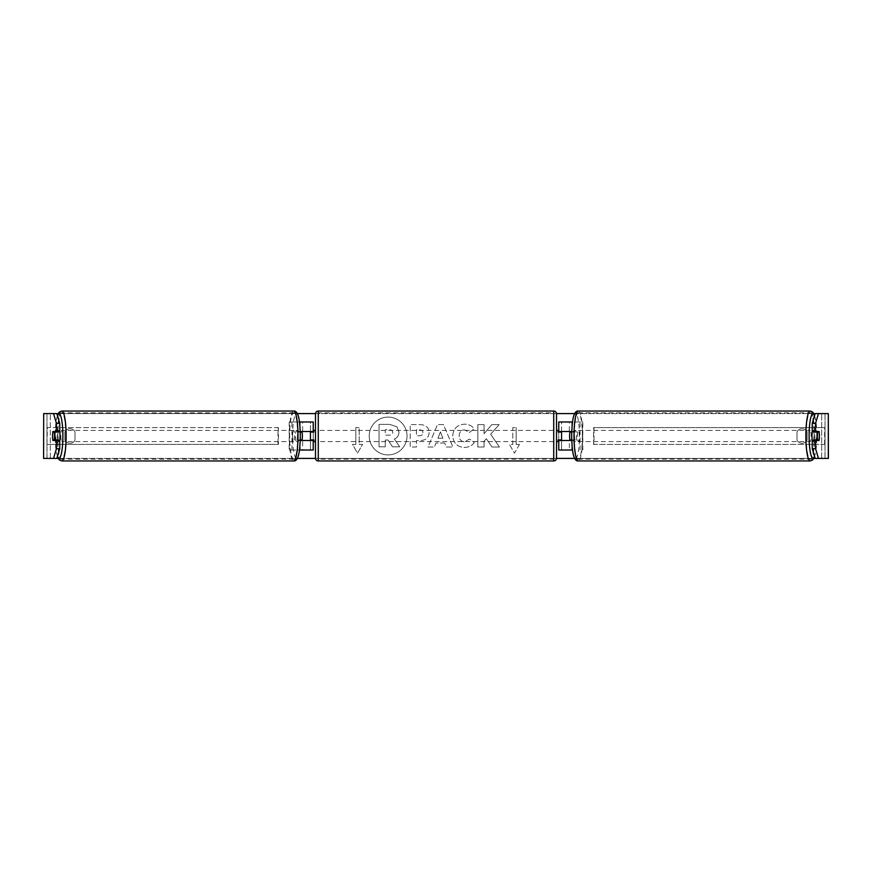 <?xml version="1.0" encoding="UTF-8"?>
<svg xmlns="http://www.w3.org/2000/svg" width="872" height="872" viewBox="0 0 872 872"><rect width="100%" height="100%" fill="white"/><g stroke="black" fill="none" stroke-linecap="round" stroke-linejoin="round"><path stroke-width="0.65" stroke-dasharray="4.36 3.27" d="M302.094 432.076L300.698 432.076A5.603 0.97 -90 0 0 300.426 436A5.603 0.97 -90 0 0 300.698 439.924A5.603 0.97 -90 0 1 300.426 436A5.603 0.97 -90 0 1 300.698 432.076L297.385 432.076A5.603 0.97 -90 0 1 298.082 430.397L296.425 430.397A5.603 0.97 -90 0 0 295.455 436A5.603 0.97 -90 0 0 296.425 441.603A5.603 0.97 -90 0 0 297.407 436A5.603 0.97 -90 0 0 296.425 430.397M300.24 431.52L298.05 431.52A5.603 0.97 -90 0 0 297.668 436A5.603 0.97 -90 0 0 298.05 440.48L300.24 440.48M291.946 450.017L291.946 421.983L289.188 421.983L289.188 450.017L302.639 450.017L302.639 440.48L298.05 440.48M289.188 421.983L299.478 421.983M289.188 450.017L299.478 450.017M299.881 421.983L313.233 421.983L313.233 450.017L299.881 450.017M313.233 421.983L310.432 421.983L310.432 431.52L298.05 431.52M313.233 450.017L310.432 450.017L310.432 421.983M310.432 439.924L310.432 432.076L310.432 439.924L313.8 439.924L313.8 441.603M310.432 450.017L310.432 440.48L313.233 440.48M313.233 439.924L313.233 432.076M291.946 421.983L302.639 421.983L302.639 431.52M302.639 440.48L310.432 440.48M310.432 431.52L313.233 431.52M569.907 439.924L571.302 439.924A5.603 0.97 -90 0 0 571.574 436A5.603 0.97 -90 0 0 571.302 432.076A5.603 0.97 -90 0 1 571.574 436A5.603 0.97 -90 0 1 571.302 439.924L574.615 439.924A5.603 0.97 -90 0 1 573.918 441.603A5.603 0.97 -90 0 1 573.22 439.924L571.749 439.924M572.119 421.983L561.568 421.983L561.568 431.52L573.95 431.52A5.603 0.97 -90 0 1 574.332 436A5.603 0.97 -90 0 1 573.95 440.48L571.76 440.48M571.76 431.52L573.95 431.52M582.812 450.017L582.812 421.983L572.523 421.983M573.95 440.48L569.362 440.48L569.362 450.017L558.767 450.017L561.568 450.017L561.568 421.983L558.767 421.983L561.568 421.983M561.568 439.924L561.568 432.076L561.568 439.924L558.2 439.924L558.2 441.603M561.568 450.017L561.568 440.48L558.767 440.48M558.767 450.017L558.767 421.983M558.767 439.924L558.767 432.076M580.054 450.017L580.054 421.983L582.812 421.983M580.054 421.983L569.362 421.983L569.362 431.52M569.362 440.48L561.568 440.48M561.568 431.52L558.767 431.52M812.377 431.52A5.603 0.97 -90 0 1 812.955 430.397A5.603 0.97 -90 0 1 813.925 436A5.603 0.97 -90 0 1 812.955 441.603A5.603 0.97 -90 0 1 812.377 440.48M814.023 431.52A5.603 0.97 -90 0 1 814.612 430.397A5.603 0.97 -90 0 1 815.2 431.52M819.168 432.076L813.914 432.076M813.914 439.924L819.168 439.924M815.2 440.48A5.603 0.97 -90 0 1 814.612 441.603A5.603 0.97 -90 0 1 814.023 440.48M576.545 436A5.603 0.97 -90 0 1 575.574 441.603A5.603 0.97 -90 0 1 574.594 436A5.603 0.97 -90 0 1 575.574 430.397A5.603 0.97 -90 0 1 576.545 436M569.907 432.076L574.615 432.076A5.603 0.97 -90 0 0 573.918 430.397A5.603 0.97 -90 0 0 573.22 432.076L571.749 432.076M573.22 432.076L574.615 432.076M574.615 439.924L573.22 439.924M577.362 436A5.603 0.97 -90 0 1 578.332 430.397A5.603 0.97 -90 0 1 579.302 436A5.603 0.97 -90 0 1 578.332 441.603A5.603 0.97 -90 0 1 577.362 436M809.227 436A5.603 0.97 -90 0 1 810.197 430.397A5.603 0.97 -90 0 1 811.167 436A5.603 0.97 -90 0 1 810.197 441.603A5.603 0.97 -90 0 1 809.227 436M806.175 436A23.152 4.022 -90 0 1 810.197 412.848A23.152 4.022 -90 0 1 814.219 436A23.152 4.022 -90 0 1 810.197 459.152A23.152 4.022 -90 0 1 806.175 436M582.354 436A23.152 4.022 -90 0 1 578.332 459.152A23.152 4.022 -90 0 1 574.31 436A23.152 4.022 -90 0 1 578.332 412.848A23.152 4.022 -90 0 1 582.354 436M388.127 417.089A18.912 18.912 0 0 0 369.216 436A18.912 18.912 0 0 0 388.127 454.912A18.912 18.912 0 0 0 407.028 436A18.912 18.912 0 0 0 388.127 417.089A18.912 18.912 0 0 0 369.216 436A18.912 18.912 0 0 0 388.127 454.912A18.912 18.912 0 0 0 407.028 436A18.912 18.912 0 0 0 388.127 417.089M43.698 458.421L50.325 458.421L43.6 458.421L46.968 458.421L43.6 458.421L43.6 413.579L56.833 413.579L43.698 413.579M58.162 413.579L297.308 413.579M315.49 413.579L556.51 413.579M574.692 413.579L813.838 413.579M828.302 413.579L815.167 413.579L828.4 413.579L825.032 413.579L828.4 413.579L828.4 458.421L821.675 458.421L828.302 458.421M50.325 458.421L56.833 458.421L47.012 458.421L46.968 413.579L825.032 413.579L824.988 458.421L815.167 458.421L821.675 458.421L821.675 413.579L821.675 458.421L50.325 458.421L50.325 413.579L50.325 458.421M58.162 458.421L297.308 458.421M315.49 458.421L556.51 458.421M574.692 458.421L813.838 458.421M490.663 434.245L499.155 424.61L491.786 424.61L484.058 433.7L484.058 424.61L477.845 424.61L477.845 447.031L484.058 447.031L484.058 441.232L486.336 438.703L491.972 447.031L499.438 447.031L490.663 434.245L499.155 424.61L491.786 424.61L484.058 433.7L484.058 424.61L477.845 424.61L477.845 447.031L484.058 447.031L484.058 441.232L486.336 438.703L491.972 447.031L499.438 447.031L490.663 434.245M444.687 443.052L436 443.052L434.42 447.031L428.01 447.031L437.493 424.588L443.445 424.588L452.928 447.031L446.311 447.031L444.687 443.052L436 443.052L434.42 447.031L428.01 447.031L437.493 424.588L443.445 424.588L452.928 447.031L446.311 447.031L444.687 443.052M74.992 440.12A5.603 5.603 0 0 1 64.899 440.12L64.899 431.88A5.603 5.603 0 0 1 74.992 431.88L74.992 440.12A5.603 5.603 0 0 1 64.899 440.12L64.899 431.88A5.603 5.603 0 0 1 74.992 431.88L74.992 440.12M807.101 440.12L807.101 431.88A5.603 5.603 0 0 0 797.008 431.88L797.008 440.12A5.603 5.603 0 0 0 807.101 440.12L807.101 431.88A5.603 5.603 0 0 0 797.008 431.88L797.008 440.12A5.603 5.603 0 0 0 807.101 440.12M519.527 444.404L514.48 453.146L509.433 444.404L512.801 444.404L512.801 427.596L516.159 427.596L512.801 427.596L512.801 444.404L509.433 444.404L514.48 453.146L519.527 444.404L516.159 444.404L516.159 427.596L516.159 444.404L519.527 444.404M355.841 444.404L352.473 444.404L357.52 453.146L362.567 444.404L359.199 444.404L359.199 427.596L355.841 427.596L359.199 427.596L359.199 444.404L362.567 444.404L357.52 453.146L352.473 444.404L355.841 444.404L355.841 427.596L355.841 444.404M429.133 432.49L429.133 432.556C428.708 437.886 425.492 440.578 419.497 440.622L416.424 440.622L416.424 447.031L410.211 447.031L410.211 424.61L419.814 424.61C425.754 424.751 428.861 427.378 429.133 432.49L429.133 432.556C428.708 437.886 425.492 440.578 419.497 440.622L416.424 440.622L416.424 447.031L410.211 447.031L410.211 424.61L419.814 424.61C425.754 424.751 428.861 427.378 429.133 432.49M474.237 442.42C472.352 445.559 469.038 447.249 464.307 447.478C457.244 446.965 453.396 443.096 452.742 435.88L452.742 435.815C453.287 428.664 457.222 424.784 464.558 424.163C469.027 424.337 472.199 425.896 474.074 428.839L469.398 432.458L464.493 429.831C461.146 430.168 459.359 432.141 459.152 435.76L459.152 435.815C459.359 439.499 461.146 441.494 464.493 441.81L469.561 439.085L474.237 442.42C472.352 445.559 469.038 447.249 464.307 447.478C457.244 446.965 453.396 443.096 452.742 435.88L452.742 435.815C453.287 428.664 457.222 424.784 464.558 424.163C469.027 424.337 472.199 425.896 474.074 428.839L469.398 432.458L464.493 429.831C461.146 430.168 459.359 432.141 459.152 435.76L459.152 435.815C459.359 439.499 461.146 441.494 464.493 441.81L469.561 439.085L474.237 442.42M815.854 439.924A5.603 0.97 90 0 0 815.854 432.076M819.059 431.52L812.246 431.52M812.246 440.48L819.059 440.48M825.032 458.421L825.032 413.579L825.032 458.421M46.968 458.421L46.968 413.579L46.968 458.421M52.941 431.52L59.754 431.52M56.146 439.924A5.603 0.97 90 0 1 55.863 436A5.603 0.97 90 0 1 56.146 432.076M59.754 440.48L52.941 440.48M398.973 432.043L398.973 432.109C398.831 435.531 397.283 437.831 394.351 439.008L399.714 446.846L392.52 446.846L387.996 440.033L385.271 440.033L385.271 446.846L379.037 446.846L379.037 424.37L389.664 424.37L396.978 426.811L398.973 432.109C398.831 435.531 397.283 437.831 394.351 439.008L399.714 446.846L392.52 446.846L387.996 440.033L385.271 440.033L385.271 446.846L379.037 446.846L379.037 424.37L389.664 424.37L396.978 426.811L398.973 432.043M437.908 438.245L442.911 438.245L440.425 431.913L437.908 438.245L442.911 438.245L440.425 431.913L437.908 438.245M422.92 432.774C422.844 430.833 421.656 429.852 419.334 429.831L416.424 429.831L416.424 435.76L419.367 435.76C421.656 435.662 422.844 434.692 422.92 432.839L422.92 432.774C422.844 430.833 421.656 429.852 419.334 429.831L416.424 429.831L416.424 435.76L419.367 435.76C421.656 435.662 422.844 434.692 422.92 432.839L422.92 432.774M392.716 432.49L392.716 432.425C392.629 430.659 391.506 429.776 389.348 429.765L385.271 429.765L385.271 435.161L389.37 435.161C391.55 435.084 392.662 434.202 392.716 432.49L392.716 432.425C392.629 430.659 391.506 429.776 389.348 429.765L385.271 429.765L385.271 435.161L389.37 435.161C391.55 435.084 392.662 434.202 392.716 432.49M59.623 431.52A5.603 0.97 -90 0 0 59.045 430.397A5.603 0.97 -90 0 0 58.075 436A5.603 0.97 -90 0 0 59.045 441.603A5.603 0.97 -90 0 0 59.623 440.48M56.8 440.48A5.603 0.97 -90 0 0 57.389 441.603A5.603 0.97 -90 0 0 57.977 440.48M58.086 439.924L52.832 439.924M52.832 432.076L58.086 432.076M57.977 431.52A5.603 0.97 -90 0 0 57.389 430.397A5.603 0.97 -90 0 0 56.8 431.52M296.425 441.603L298.082 441.603A5.603 0.97 -90 0 1 297.385 439.924L302.094 439.924M298.082 441.603A5.603 0.97 -90 0 0 298.78 439.924L300.251 439.924M298.082 430.397A5.603 0.97 -90 0 1 298.78 432.076L300.251 432.076M298.78 432.076L297.385 432.076M297.385 439.924L298.78 439.924M292.698 436A5.603 0.97 -90 0 0 293.668 441.603A5.603 0.97 -90 0 0 294.638 436A5.603 0.97 -90 0 0 293.668 430.397A5.603 0.97 -90 0 0 292.698 436M60.833 436A5.603 0.97 -90 0 0 61.803 441.603A5.603 0.97 -90 0 0 62.773 436A5.603 0.97 -90 0 0 61.803 430.397A5.603 0.97 -90 0 0 60.833 436M65.825 436A23.152 4.022 -90 0 0 61.803 412.848A23.152 4.022 -90 0 0 57.781 436A23.152 4.022 -90 0 0 61.803 459.152A23.152 4.022 -90 0 0 65.825 436M297.69 436A23.152 4.022 -90 0 0 293.668 412.848A23.152 4.022 -90 0 0 289.646 436A23.152 4.022 -90 0 0 293.668 459.152A23.152 4.022 -90 0 0 297.69 436M556.521 458.138L556.521 413.862M556.521 441.603L556.521 430.397L556.521 441.603M558.2 430.397L558.2 432.076L561.568 432.076M315.479 413.862L315.479 458.138M315.479 441.603L315.479 430.397L315.479 441.603M310.432 432.076L313.8 432.076L313.8 430.397M553.72 430.397L553.72 441.603L553.72 430.397L318.28 430.397L318.28 441.603L318.28 430.397M553.72 441.603L318.28 441.603M318.28 412.848L318.28 459.152L318.28 412.848L553.72 412.848L553.72 459.152L318.28 459.152M553.72 459.152L553.72 412.848M46.968 444.404L46.968 427.596L277.972 427.596L277.972 444.404L46.968 444.404L47.382 427.596L277.972 427.596M47.382 444.404L278.397 444.404L278.397 427.596M825.032 427.596L825.032 444.404L594.028 444.404L594.028 427.596L825.032 427.596L594.028 427.596M825.032 444.404L594.028 444.404M593.603 444.404L593.603 427.596M824.618 444.404L824.618 427.596M299.881 431.52L299.881 425.678M299.881 446.322L299.881 440.48M572.119 446.322L572.119 440.48M572.119 431.52L572.119 425.678M810.197 460.95A24.95 4.327 90 0 0 814.524 436A24.95 4.327 90 0 0 810.197 411.05M814.513 415.748A22.138 3.848 -90 0 1 816.802 436A22.138 3.848 -90 0 1 814.513 456.252M578.332 411.05A24.95 4.327 -90 0 1 582.659 436A24.95 4.327 -90 0 1 578.332 460.95M579.422 436A22.138 3.848 90 0 0 575.574 413.862A22.138 3.848 90 0 0 571.727 436A22.138 3.848 90 0 0 575.574 458.138A22.138 3.848 90 0 0 579.422 436M61.803 460.95A24.95 4.327 90 0 1 57.476 436A24.95 4.327 90 0 1 61.803 411.05M57.487 415.748A22.138 3.848 -90 0 0 55.198 436A22.138 3.848 -90 0 0 57.487 456.252M293.668 411.05A24.95 4.327 -90 0 0 289.341 436A24.95 4.327 -90 0 0 293.668 460.95M300.273 436A22.138 3.848 90 0 1 296.425 458.138A22.138 3.848 90 0 1 292.578 436A22.138 3.848 90 0 1 296.425 413.862A22.138 3.848 90 0 1 300.273 436M553.72 411.05L553.72 460.95M318.28 460.95L318.28 411.05M814.612 415.421L816.301 424.468L816.846 436L816.301 447.532L814.612 456.579M812.955 430.397L814.612 430.397M812.955 441.603L814.612 441.603M575.574 430.397L573.918 430.397M573.918 441.603L575.574 441.603M578.332 430.397L810.197 430.397M578.332 441.603L810.197 441.603M578.332 459.152L810.197 459.152M578.332 412.848L810.197 412.848M57.389 456.579L55.699 447.532L55.154 436L55.699 424.468L57.389 415.421M59.045 441.603L57.389 441.603M59.045 430.397L57.389 430.397M293.668 441.603L61.803 441.603M293.668 430.397L61.803 430.397M293.668 412.848L61.803 412.848M293.668 459.152L61.803 459.152"/><path stroke-width="1.31" d="M300.698 439.924A5.603 0.97 -90 0 0 300.807 440.48M299.478 421.983L313.233 421.983L313.233 431.52L300.24 431.52M299.478 450.017L313.233 450.017L313.233 439.924M310.432 440.48L310.432 431.52M313.233 432.076L313.233 431.52M300.24 440.48L313.233 440.48M300.807 431.52A5.603 0.97 -90 0 0 300.698 432.076M571.193 431.52A5.603 0.97 -90 0 1 571.302 432.076M572.523 450.017L558.767 450.017L558.767 439.924M572.523 421.983L558.767 421.983L558.767 431.52L571.76 431.52M561.568 440.48L561.568 439.924L558.2 439.924L558.2 441.603L556.521 441.603M561.568 439.924L561.568 431.52M558.767 432.076L558.767 431.52M571.76 440.48L558.767 440.48M571.302 439.924A5.603 0.97 -90 0 1 571.193 440.48M812.377 440.48A5.603 0.97 -90 0 1 811.985 436A5.603 0.97 -90 0 1 812.377 431.52M817.5 436A5.603 0.97 -90 0 1 817.783 432.076L819.168 432.076A5.603 0.97 -90 0 1 819.451 436A5.603 0.97 -90 0 1 819.168 439.924L817.783 439.924A5.603 0.97 -90 0 1 817.5 436M814.023 431.52A5.603 0.97 -90 0 0 813.914 432.076L817.783 432.076M815.2 431.52A5.603 0.97 -90 0 1 815.309 432.076M815.309 439.924A5.603 0.97 -90 0 1 815.2 440.48M814.023 440.48A5.603 0.97 -90 0 1 813.914 439.924L817.783 439.924M571.749 439.924L569.907 439.924A5.603 0.97 -90 0 1 569.634 436A5.603 0.97 -90 0 1 569.907 432.076L571.749 432.076M56.833 413.579L59.754 423.291L56.44 423.291L53.519 413.579L58.162 413.579M297.308 413.579L315.49 413.579M556.51 413.579L574.692 413.579M813.838 413.579L818.481 413.579L815.56 423.291L812.246 423.291L815.167 413.579M56.833 458.421L53.519 458.421L56.44 448.709L59.754 448.709L56.833 458.421L58.162 458.421M297.308 458.421L315.49 458.421M556.51 458.421L574.692 458.421M813.838 458.421L815.167 458.421L812.246 448.709L812.246 440.48L815.56 440.48L815.56 448.709L818.481 458.421L815.167 458.421M43.698 413.579L43.6 458.421L43.698 413.579L53.519 413.579M53.519 458.421L43.698 458.421M828.302 458.421L828.302 413.579L828.4 458.421L818.481 458.421M828.302 413.579L818.481 413.579M812.246 423.291L812.246 431.52L815.56 431.52L815.56 423.291M815.56 431.52L819.059 431.52A5.603 0.97 -90 0 1 819.059 440.48L815.56 440.48M812.246 448.709L815.56 448.709M815.745 440.48A5.603 0.97 90 0 0 815.854 439.924M815.854 432.076A5.603 0.97 90 0 0 815.745 431.52M56.146 432.076A5.603 0.97 90 0 1 56.255 431.52M56.255 440.48A5.603 0.97 90 0 1 56.146 439.924M59.754 448.709L59.754 440.48L56.44 440.48L56.44 448.709M56.44 423.291L56.44 431.52L59.754 431.52L59.754 423.291M56.44 431.52L52.941 431.52A5.603 0.97 -90 0 0 52.549 436A5.603 0.97 -90 0 0 52.941 440.48L56.44 440.48M59.623 440.48A5.603 0.97 -90 0 0 60.015 436A5.603 0.97 -90 0 0 59.623 431.52M54.217 439.924A5.603 0.97 -90 0 0 54.5 436A5.603 0.97 -90 0 0 54.217 432.076L52.832 432.076A5.603 0.97 -90 0 0 52.549 436A5.603 0.97 -90 0 0 52.832 439.924L58.086 439.924A5.603 0.97 -90 0 1 57.977 440.48M56.691 439.924A5.603 0.97 -90 0 0 56.8 440.48M54.217 432.076L58.086 432.076A5.603 0.97 -90 0 0 57.977 431.52M56.8 431.52A5.603 0.97 -90 0 0 56.691 432.076M300.251 439.924L302.094 439.924A5.603 0.97 -90 0 0 302.366 436A5.603 0.97 -90 0 0 302.094 432.076L300.251 432.076M318.28 411.05A2.801 2.801 0 0 0 315.479 413.862L315.479 458.138A2.801 2.801 0 0 0 318.28 460.95L553.72 460.95A2.801 2.801 0 0 0 556.521 458.138L556.521 413.862A2.801 2.801 0 0 0 553.72 411.05L318.28 411.05L318.28 460.95M561.568 432.076L558.2 432.076L558.2 430.397L556.521 430.397M315.479 430.397L313.8 430.397L313.8 432.076L310.432 432.076M310.432 439.924L313.8 439.924L313.8 441.603L315.479 441.603M299.881 425.678L299.881 421.983M299.881 450.017L299.881 446.322M572.119 450.017L572.119 446.322M572.119 425.678L572.119 421.983M810.197 460.95L578.332 460.95A24.95 4.327 -90 0 1 574.005 436A24.95 4.327 -90 0 1 578.332 411.05L810.197 411.05A24.95 4.327 90 0 0 805.859 436A24.95 4.327 90 0 0 810.197 460.95L812.726 459.904L814.612 456.579M814.513 456.252A22.138 3.848 -90 0 1 809.107 436A22.138 3.848 -90 0 1 814.513 415.748M61.803 460.95L293.668 460.95A24.95 4.327 -90 0 0 297.995 436A24.95 4.327 -90 0 0 293.668 411.05L61.803 411.05A24.95 4.327 90 0 1 66.141 436A24.95 4.327 90 0 1 61.803 460.95L59.274 459.904L57.389 456.579M57.487 456.252A22.138 3.848 -90 0 0 62.893 436A22.138 3.848 -90 0 0 57.487 415.748M553.72 460.95L553.72 411.05M810.197 411.05L812.726 412.096L814.612 415.421M578.332 411.05C573.177 410.472 571.978 421.928 571.683 436C571.978 450.072 573.177 461.528 578.332 460.95M293.668 460.95C298.824 461.528 300.023 450.072 300.317 436C300.023 421.928 298.824 410.472 293.668 411.05M61.803 411.05L59.274 412.096L57.389 415.421"/></g></svg>

